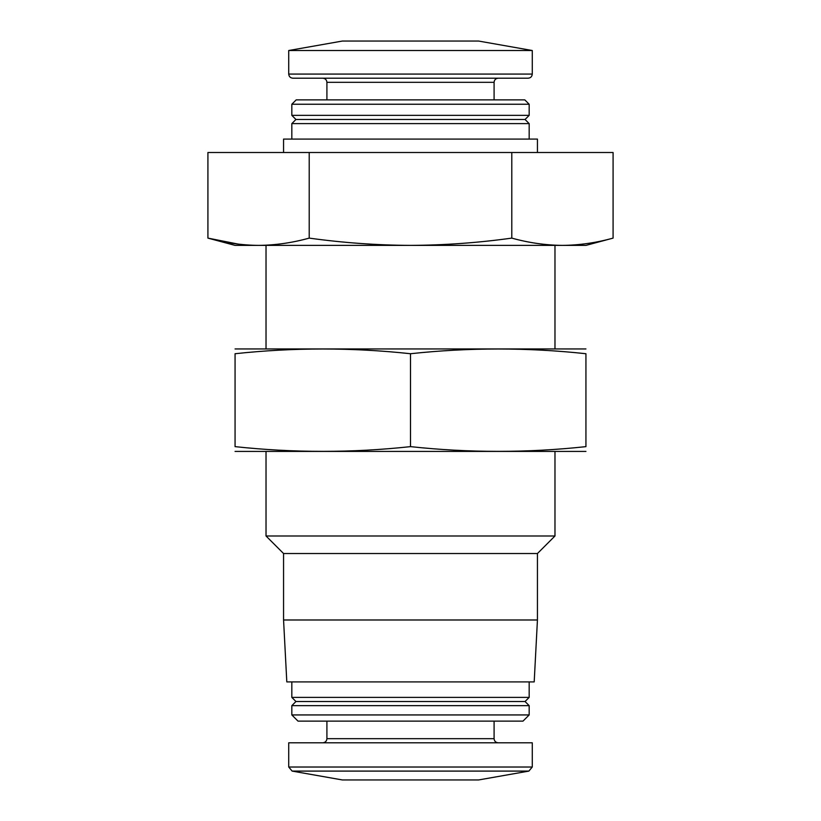 <?xml version="1.0" encoding="UTF-8"?>
<svg xmlns="http://www.w3.org/2000/svg" width="821" height="821" viewBox="0 0 821 821"><rect width="100%" height="100%" fill="white"/><g stroke="black" fill="none" stroke-linecap="round" stroke-linejoin="round"><path stroke-width="1.23" d="M238.306 244.124L207.918 238.111L235.063 245.387L410.5 245.387C376.726 245.212 342.962 242.78 309.209 238.111C292.327 242.8 275.445 245.222 258.564 245.387C241.682 245.222 224.8 242.8 207.918 238.111L207.918 152.501L613.082 152.501L613.082 238.111C596.2 242.8 579.318 245.222 562.436 245.387C579.318 245.222 596.2 242.8 613.082 238.111L585.937 245.387L562.436 245.387C545.555 245.222 528.673 242.8 511.791 238.111C478.315 242.78 444.551 245.202 410.5 245.387L562.436 245.387M283.563 619.988L537.437 619.988L534.194 681.912L286.806 681.912L283.563 619.988L283.563 553.528L537.437 553.528L554.975 535.99L554.975 451.776M283.563 553.528L266.025 535.99L554.975 535.99M266.025 535.99L266.025 451.776M266.025 348.576L266.025 245.387M309.209 152.501L309.209 238.111M511.791 152.501L511.791 238.111M288.725 767.019L292.132 771.093L342.388 779.95L478.612 779.95L528.868 771.093L532.275 767.019L532.275 742.8L288.725 742.8L288.725 767.019L532.275 767.019M342.388 41.05L478.612 41.05L532.275 50.512L288.725 50.512L342.388 41.05M322.786 78.2C325.29 78.447 326.666 79.822 326.912 82.326L494.088 82.326C494.314 79.842 495.689 78.467 498.214 78.2L292.851 78.2C290.347 77.954 288.971 76.579 288.725 74.075L288.725 50.512M292.851 78.2L528.149 78.2C530.653 77.954 532.029 76.579 532.275 74.075L532.275 50.512M326.912 99.875L326.912 82.326M296.196 99.875L524.804 99.875L529.176 104.246L291.824 104.246L296.196 99.875M529.176 115.351L525.05 119.476L295.95 119.476L291.824 115.351L529.176 115.351L529.176 104.246M291.824 115.351L291.824 104.246M295.95 119.476L291.824 123.612L529.176 123.612L525.05 119.476M291.824 139.088L291.824 123.612M283.563 152.501L283.563 139.088L537.437 139.088L537.437 152.501M529.176 697.388L525.05 701.524L295.95 701.524L291.824 697.388L529.176 697.388L529.176 681.912M291.824 697.388L291.824 681.912M295.95 701.524L291.824 705.65L529.176 705.65L525.05 701.524M529.176 714.937L522.987 721.125L298.013 721.125L291.824 714.937L529.176 714.937L529.176 705.65M291.824 714.937L291.824 705.65M322.786 742.8C325.29 742.553 326.666 741.178 326.912 738.674L326.912 721.125M235.063 451.417L585.937 451.417M585.937 446.634C585.937 452.925 585.937 452.925 585.937 446.634C527.462 452.935 468.976 452.935 410.5 446.634C352.024 452.935 293.538 452.935 235.063 446.634C235.063 452.925 235.063 452.925 235.063 446.634L235.063 353.728C235.063 347.437 235.063 347.437 235.063 353.728C293.538 347.427 352.024 347.427 410.5 353.728C468.976 347.427 527.462 347.427 585.937 353.728C585.937 347.437 585.937 347.437 585.937 353.728L585.937 446.634M235.063 348.946L585.937 348.946M410.5 353.728L410.5 446.634M292.132 771.093L528.868 771.093M288.725 74.075L532.275 74.075M326.912 738.674L494.088 738.674L494.088 721.125M554.975 348.576L554.975 245.387M494.088 99.875L494.088 82.326M529.176 139.088L529.176 123.612M537.437 619.988L537.437 553.528M494.088 738.674C494.334 741.178 495.71 742.553 498.214 742.8"/></g></svg>
